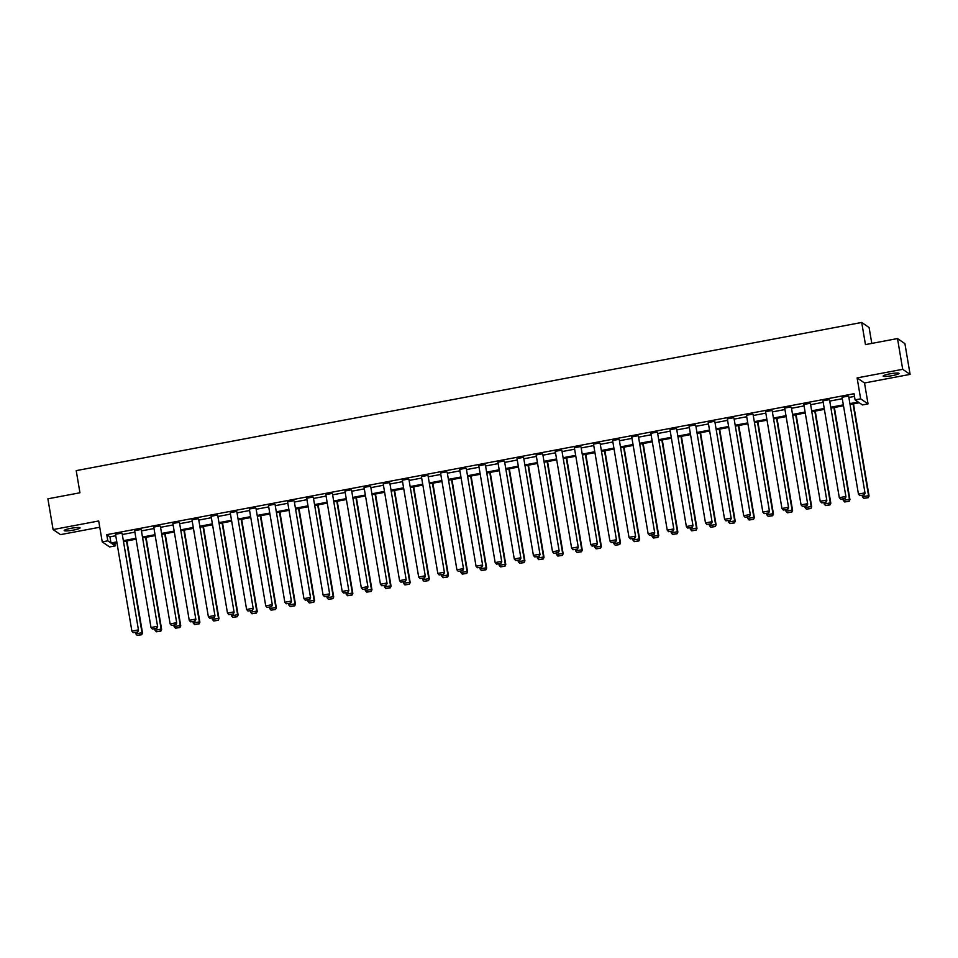 <?xml version="1.0" encoding="UTF-8"?>
<svg xmlns="http://www.w3.org/2000/svg" width="958" height="958" viewBox="0 0 958 958"><rect width="100%" height="100%" fill="white"/><g stroke="black" fill="none" stroke-linecap="round" stroke-linejoin="round"><path stroke-width="1.44" d="M70.844 528.337A8.059 1.09 -9.6 0 1 80.065 527.87A8.059 1.09 -9.6 0 1 73.395 530.097A8.059 1.09 -9.6 0 1 64.174 530.564A8.059 1.09 -9.6 0 1 70.844 528.337M889.802 373.859A8.059 1.09 -9.6 0 1 899.023 373.392A8.059 1.09 -9.6 0 1 892.365 375.62A8.059 1.09 -9.6 0 1 883.132 376.087A8.059 1.09 -9.6 0 1 889.802 373.859M114.744 543.21L115.2 545.904L109.631 546.958L102.231 541.881L98.698 520.972L53.097 529.57L47.9 498.819L79.945 492.771L76.209 470.629L861.709 322.463L865.457 344.605L897.502 338.557L904.903 343.635L910.1 374.386L902.699 369.309L857.111 377.907L860.643 398.827L868.044 403.893L862.463 404.947L859.302 402.779L850.057 404.516M897.502 338.557L902.699 369.309M53.097 529.57L60.498 534.636L99.752 527.235M857.111 377.907L864.511 382.984L910.1 374.386M864.511 382.984L868.044 403.893M871.792 343.407L869.098 327.54L861.709 322.463M141.257 529.87L157.639 626.712L141.257 529.87M152.346 629.047L156.837 628.376L152.346 629.047L151.005 627.526L134.635 530.684L140.754 529.534M179.493 522.661L195.875 619.491L179.493 522.661M190.582 621.838L195.073 621.167L190.582 621.838L189.241 620.305L172.871 523.475L179.002 522.326M217.741 515.452L234.111 612.282L217.741 515.452M228.83 614.629L233.321 613.958L228.83 614.629L227.489 613.096L211.107 516.266L217.238 515.105M255.978 508.231L272.359 605.073L255.978 508.231M267.066 607.408L271.557 606.737L267.066 607.408L265.725 605.887L249.343 509.045L255.475 507.896M294.214 501.022L310.596 597.852L294.214 501.022M305.303 600.199L309.793 599.528L305.303 600.199L303.961 598.666L287.592 501.836L293.711 500.687M332.45 493.813L348.832 590.643L332.45 493.813M343.539 592.99L348.029 592.319L343.539 592.99L342.21 591.457L325.828 494.627L331.959 493.466M370.698 486.604L387.068 583.434L370.698 486.604M381.787 585.769L386.278 585.099L381.787 585.769L380.446 584.248L364.064 487.406L370.195 486.257M408.934 479.383L425.316 576.213L408.934 479.383M420.023 578.56L424.514 577.89L420.023 578.56L418.682 577.027L402.3 480.197L408.431 479.048M447.17 472.174L463.552 569.004L447.17 472.174M458.259 571.351L462.75 570.681L458.259 571.351L456.918 569.818L440.548 472.989L446.668 471.827M485.407 464.965L501.788 561.795L485.407 464.965M496.507 564.13L500.986 563.46L496.507 564.13L495.166 562.609L478.784 465.768L484.916 464.618M523.655 457.744L540.025 554.574L523.655 457.744M534.744 556.921L539.234 556.251L534.744 556.921L533.402 555.389L517.021 458.559L523.152 457.409M561.891 450.535L578.273 547.365L561.891 450.535M572.98 549.712L577.47 549.042L572.98 549.712L571.639 548.18L555.269 451.35L561.388 450.188M600.127 443.326L616.509 540.156L600.127 443.326M611.216 542.491L615.707 541.821L611.216 542.491L609.887 540.971L593.505 444.129L599.636 442.979M638.375 436.106L654.745 532.935L638.375 436.106M649.464 535.283L653.955 534.612L649.464 535.283L648.123 533.75L631.741 436.92L637.872 435.77M676.611 428.897L692.993 525.726L676.611 428.897M687.7 528.074L692.191 527.403L687.7 528.074L686.359 526.541L669.977 429.711L676.109 428.549M714.848 421.688L731.229 518.518L714.848 421.688M725.936 520.853L730.427 520.182L725.936 520.853L724.595 519.332L708.225 422.49L714.345 421.34M753.084 414.467L769.466 511.309L753.084 414.467M764.185 513.644L768.663 512.973L764.185 513.644L762.843 512.111L746.462 415.281L752.593 414.131M791.332 407.258L807.702 504.088L791.332 407.258M802.421 506.435L806.911 505.764L802.421 506.435L801.08 504.902L784.698 408.072L790.829 406.911M829.568 400.049L845.95 496.879L829.568 400.049M840.657 499.214L845.148 498.543L840.657 499.214L839.316 497.693L822.946 400.851L829.065 399.702M849.902 403.617L858.236 402.049L855.075 399.869L854.033 393.726L106.769 534.672L109.93 536.851L115.75 535.75M122.313 534.516L134.874 532.145M141.437 530.912L153.999 528.541M160.549 527.307L173.111 524.936M179.673 523.691L192.235 521.332M198.797 520.086L211.359 517.715M217.909 516.482L230.471 514.111M237.033 512.877L249.595 510.506M256.145 509.273L268.719 506.902M275.269 505.668L287.831 503.297M294.393 502.052L306.955 499.693M313.506 498.447L326.067 496.076M332.63 494.843L345.191 492.472M351.754 491.238L364.315 488.867M370.866 487.634L383.428 485.263M389.99 484.029L402.552 481.658M409.114 480.425L421.676 478.054M428.226 476.809L440.788 474.438M447.35 473.204L459.912 470.833M466.462 469.6L479.036 467.229M485.586 465.995L498.148 463.624M504.71 462.391L517.272 460.02M523.822 458.786L536.396 456.415M542.947 455.17L555.508 452.799M562.071 451.565L574.632 449.194M581.183 447.961L593.744 445.59M600.307 444.356L612.869 441.985M619.431 440.752L631.993 438.381M638.543 437.147L651.105 434.776M657.667 433.531L670.229 431.16M676.779 429.926L689.353 427.555M695.903 426.322L708.465 423.951M715.027 422.718L727.589 420.346M734.139 419.113L746.713 416.742M753.263 415.509L765.825 413.137M772.388 411.892L784.949 409.533M791.5 408.288L804.061 405.917M810.624 404.683L823.185 402.312M829.748 401.079L842.31 398.708M848.86 397.474L854.488 396.408M848.692 396.432L865.062 493.274L848.692 396.432M859.781 495.609L864.272 494.939L859.781 495.609L858.44 494.089L842.058 397.247L848.189 396.097M810.444 403.653L826.826 500.483L810.444 403.653M821.533 502.83L826.024 502.148L821.533 502.83L820.204 501.297L803.822 404.468L809.953 403.306M772.208 410.862L788.59 507.692L772.208 410.862M783.297 510.039L787.787 509.369L783.297 510.039L781.956 508.506L765.586 411.677L771.705 410.515M733.972 418.071L750.342 514.913L733.972 418.071M745.061 517.248L749.551 516.578L745.061 517.248L743.719 515.727L727.338 418.886L733.469 417.736M695.736 425.292L712.105 522.122L695.736 425.292M706.824 524.469L711.315 523.786L706.824 524.469L705.483 522.936L689.101 426.106L695.233 424.945M657.487 432.501L673.869 529.331L657.487 432.501M668.576 531.678L673.067 531.007L668.576 531.678L667.235 530.145L650.865 433.315L656.996 432.154M619.251 439.71L635.633 536.552L619.251 439.71M630.34 538.887L634.831 538.216L630.34 538.887L628.999 537.366L612.617 440.524L618.748 439.375M581.015 446.931L597.385 543.761L581.015 446.931M592.104 546.108L596.595 545.425L592.104 546.108L590.763 544.575L574.381 447.745L580.512 446.584M542.767 454.14L559.149 550.97L542.767 454.14M553.856 553.317L558.346 552.646L553.856 553.317L552.526 551.784L536.145 454.954L542.276 453.793M504.531 461.349L520.913 558.191L504.531 461.349M515.62 560.526L520.11 559.855L515.62 560.526L514.278 559.005L497.909 462.163L504.028 461.014M466.295 468.57L482.676 565.4L466.295 468.57M477.383 567.747L481.874 567.064L477.383 567.747L476.042 566.214L459.66 469.384L465.792 468.223M428.058 475.779L444.428 572.609L428.058 475.779M439.147 574.956L443.638 574.285L439.147 574.956L437.806 573.423L421.424 476.593L427.555 475.431M389.81 482.988L406.192 579.829L389.81 482.988M400.899 582.165L405.39 581.494L400.899 582.165L399.57 580.644L383.188 483.802L389.319 482.652M351.574 490.209L367.956 587.038L351.574 490.209M362.663 589.374L367.154 588.703L362.663 589.374L361.322 587.853L344.952 491.023L351.071 489.861M313.338 497.418L329.708 594.247L313.338 497.418M324.427 596.595L328.917 595.924L324.427 596.595L323.086 595.062L306.704 498.232L312.835 497.07M275.09 504.626L291.471 601.468L275.09 504.626M286.191 603.803L290.669 603.133L286.191 603.803L284.849 602.283L268.468 505.441L274.599 504.291M236.854 511.847L253.235 608.677L236.854 511.847M247.942 611.012L252.433 610.342L247.942 611.012L246.601 609.492L230.231 512.662L236.351 511.5M198.617 519.056L214.999 615.886L198.617 519.056M209.706 618.233L214.197 617.563L209.706 618.233L208.365 616.701L191.983 519.871L198.114 518.709M160.381 526.265L176.751 623.107L160.381 526.265M171.47 625.442L175.961 624.772L171.47 625.442L170.129 623.909L153.747 527.08L159.878 525.93M122.133 533.486L138.515 630.316L122.133 533.486M133.222 632.651L137.713 631.981L133.222 632.651L131.893 631.13L115.511 534.301L121.642 533.139M855.075 399.869L860.643 398.827M102.231 541.881L107.811 540.827L110.972 543.006L116.792 541.905M106.769 534.672L107.811 540.827M123.354 540.671L135.916 538.3M142.467 537.055L155.04 534.696M161.591 533.45L174.152 531.079M180.715 529.846L193.276 527.475M199.827 526.241L212.401 523.87M218.951 522.637L231.513 520.266M238.075 519.032L250.637 516.661M257.187 515.416L269.749 513.057M276.311 511.811L288.873 509.44M295.435 508.207L307.997 505.836M314.547 504.603L327.109 502.231M333.671 500.998L346.233 498.627M352.784 497.394L365.357 495.023M371.908 493.777L384.469 491.418M391.032 490.173L403.593 487.802M410.144 486.568L422.718 484.197M429.268 482.964L441.83 480.593M448.392 479.359L460.954 476.988M467.504 475.755L480.066 473.384M486.628 472.138L499.19 469.779M505.752 468.534L518.314 466.163M524.864 464.929L537.426 462.558M543.988 461.325L556.55 458.954M563.112 457.72L575.674 455.349M582.225 454.116L594.786 451.745M601.349 450.5L613.91 448.14M620.461 446.895L633.034 444.524M639.585 443.291L652.147 440.919M658.709 439.686L671.271 437.315M677.821 436.082L690.395 433.711M696.945 432.477L709.507 430.106M716.069 428.861L728.631 426.502M735.181 425.256L747.743 422.885M754.305 421.652L766.867 419.281M773.429 418.047L785.991 415.676M792.541 414.443L805.103 412.072M811.665 410.838L824.227 408.467M830.778 407.234L843.351 404.863M116.948 542.803L112.038 543.725L115.2 545.904M843.495 405.761L830.933 408.132M824.383 409.365L811.821 411.736M805.259 412.97L792.697 415.341M786.135 416.574L773.573 418.945M767.023 420.179L754.461 422.55M747.899 423.783L735.337 426.154M728.775 427.4L716.213 429.759M709.662 431.004L697.101 433.375M690.538 434.609L677.977 436.98M671.426 438.213L658.853 440.584M652.302 441.818L639.74 444.189M633.178 445.422L620.616 447.793M614.066 449.039L601.492 451.398M594.942 452.643L582.38 455.014M575.818 456.248L563.256 458.619M556.706 459.852L544.144 462.223M537.582 463.456L525.02 465.827M518.458 467.061L505.896 469.432M499.346 470.677L486.784 473.036M480.221 474.282L467.66 476.653M461.109 477.886L448.536 480.257M441.985 481.491L429.424 483.862M422.861 485.095L410.299 487.466M403.749 488.7L391.175 491.071M384.625 492.316L372.063 494.675M365.501 495.921L352.939 498.292M346.389 499.525L333.827 501.896M327.265 503.13L314.703 505.501M308.141 506.734L295.579 509.105M289.029 510.339L276.467 512.71M269.905 513.955L257.343 516.314M250.78 517.559L238.219 519.931M231.668 521.164L219.107 523.535M212.544 524.768L199.982 527.139M193.432 528.373L180.858 530.744M174.308 531.977L161.746 534.348M155.184 535.594L142.622 537.953M136.072 539.198L123.51 541.569M109.93 536.851L110.972 543.006M858.44 494.089L864.571 492.927L864.068 494.807M865.062 493.274L864.272 494.939M853.051 403.953L868.559 495.669L862.44 496.831L862.188 495.334M868.068 497.549L863.781 498.352L868.259 497.681L868.559 495.669L869.062 496.016L853.482 403.869M862.44 496.831L863.781 498.352M868.259 497.681L869.062 496.016M839.316 497.693L845.447 496.531L844.944 498.411M845.95 496.879L845.148 498.543M820.204 501.297L826.323 500.136L825.832 502.016M826.826 500.483L826.024 502.148M833.927 407.557L849.447 499.274L843.315 500.435L843.064 498.938M848.944 501.154L844.657 501.956L849.147 501.285L849.447 499.274L849.95 499.621L834.358 407.485M843.315 500.435L844.657 501.956M849.147 501.285L849.95 499.621M814.815 411.162L830.323 502.878L824.191 504.04L823.94 502.543M829.82 504.758L825.533 505.573L830.023 504.902L830.323 502.878L830.825 503.225L815.234 411.09M824.191 504.04L825.533 505.573M830.023 504.902L830.825 503.225M801.08 504.902L807.211 503.752L806.708 505.62M807.702 504.088L806.911 505.764M795.691 414.778L811.198 506.495L805.079 507.644L804.828 506.147M810.707 508.363L806.42 509.177L810.911 508.506L811.701 506.83L796.122 414.694M805.079 507.644L806.42 509.177M810.911 508.506L811.701 506.83M781.956 508.506L788.087 507.357L787.584 509.225M788.59 507.692L787.787 509.369M776.567 418.383L792.086 510.099L785.955 511.249L785.704 509.764M791.583 511.967L787.296 512.781L791.787 512.111L792.589 510.434L776.998 418.299M785.955 511.249L787.296 512.781M791.787 512.111L792.589 510.434M762.843 512.111L768.963 510.961L768.472 512.829M769.466 511.309L768.663 512.973M757.455 421.987L772.962 513.704L766.831 514.853L766.58 513.368M772.471 515.584L768.172 516.386L772.663 515.715L772.962 513.704L773.465 514.051L757.886 421.903M766.831 514.853L768.172 516.386M772.663 515.715L773.465 514.051M743.719 515.727L749.851 514.566L749.348 516.446M750.342 514.913L749.551 516.578M738.331 425.591L753.85 517.308L747.719 518.47L747.468 516.973M753.347 519.188L749.06 519.99L753.551 519.32L754.341 517.655L738.762 425.508M747.719 518.47L749.06 519.99M753.551 519.32L754.341 517.655M724.595 519.332L730.726 518.17L730.224 520.05M731.229 518.518L730.427 520.182M719.219 429.196L734.726 520.913L728.595 522.074L728.343 520.577M734.223 522.793L729.936 523.595L734.427 522.924L734.726 520.913L735.229 521.26L719.638 429.124M728.595 522.074L729.936 523.595M734.427 522.924L735.229 521.26M705.483 522.936L711.602 521.775L711.111 523.655M712.105 522.122L711.315 523.786M700.094 432.8L715.602 524.517L709.483 525.679L709.219 524.182M715.111 526.397L710.812 527.211L715.303 526.541L715.602 524.517L716.105 524.864L700.526 432.729M709.483 525.679L710.812 527.211M715.303 526.541L716.105 524.864M686.359 526.541L692.49 525.391L691.987 527.259M692.993 525.726L692.191 527.403M680.97 436.417L696.49 528.133L690.359 529.283L690.107 527.786M695.987 530.002L691.7 530.816L696.191 530.145L696.981 528.469L681.401 436.333M690.359 529.283L691.7 530.816M696.191 530.145L696.981 528.469M667.235 530.145L673.366 528.996L672.875 530.864M673.869 529.331L673.067 531.007M661.858 440.021L677.366 531.738L671.235 532.888L670.983 531.403M676.863 533.606L672.576 534.42L677.067 533.75L677.869 532.073L662.277 439.938M671.235 532.888L672.576 534.42M677.067 533.75L677.869 532.073M648.123 533.75L654.254 532.6L653.751 534.468M654.745 532.935L653.955 534.612M642.734 443.626L658.242 535.342L652.123 536.492L651.871 535.007M657.751 537.222L653.464 538.025L657.942 537.354L658.242 535.342L658.745 535.69L643.165 443.542M652.123 536.492L653.464 538.025M657.942 537.354L658.745 535.69M628.999 537.366L635.13 536.205L634.627 538.085M635.633 536.552L634.831 538.216M623.61 447.23L639.13 538.947L632.999 540.108L632.747 538.612M638.627 540.827L634.34 541.629L638.83 540.959L639.621 539.294L624.041 447.147M632.999 540.108L634.34 541.629M638.83 540.959L639.621 539.294M609.887 540.971L616.006 539.809L615.515 541.689M616.509 540.156L615.707 541.821M604.498 450.835L620.006 542.551L613.874 543.713L613.623 542.216M619.503 544.431L615.216 545.234L619.706 544.563L620.006 542.551L620.509 542.899L604.917 450.763M613.874 543.713L615.216 545.234M619.706 544.563L620.509 542.899M590.763 544.575L596.894 543.414L596.391 545.294M597.385 543.761L596.595 545.425M585.374 454.439L600.882 546.156L594.762 547.317L594.511 545.821M600.391 548.036L596.104 548.85L600.594 548.168L600.882 546.156L601.385 546.503L585.805 454.367M594.762 547.317L596.104 548.85M600.594 548.168L601.385 546.503M571.639 548.18L577.77 547.03L577.267 548.898M578.273 547.365L577.47 549.042M566.25 458.056L581.769 549.772L575.638 550.922L575.387 549.425M581.266 551.64L576.979 552.455L581.47 551.784L582.272 550.108L566.681 457.972M575.638 550.922L576.979 552.455M581.47 551.784L582.272 550.108M552.526 551.784L558.646 550.634L558.155 552.503M559.149 550.97L558.346 552.646M547.138 461.66L562.645 553.377L556.514 554.526L556.263 553.041M562.154 555.245L557.855 556.059L562.346 555.389L563.148 553.712L547.569 461.576M556.514 554.526L557.855 556.059M562.346 555.389L563.148 553.712M533.402 555.389L539.534 554.239L539.031 556.107M540.025 554.574L539.234 556.251M528.014 465.265L543.533 556.981L537.402 558.131L537.151 556.646M543.03 558.861L538.743 559.664L543.234 558.993L544.024 557.328L528.445 465.181M537.402 558.131L538.743 559.664M543.234 558.993L544.024 557.328M514.278 559.005L520.41 557.843L519.907 559.723M520.913 558.191L520.11 559.855M508.89 468.869L524.409 560.586L518.278 561.747L518.027 560.25M523.906 562.466L519.619 563.268L524.11 562.597L524.409 560.586L524.912 560.933L509.321 468.785M518.278 561.747L519.619 563.268M524.11 562.597L524.912 560.933M495.166 562.609L501.285 561.448L500.794 563.328M501.788 561.795L500.986 563.46M489.778 472.474L505.285 564.19L499.166 565.352L498.902 563.855M504.794 566.07L500.495 566.873L504.986 566.202L505.285 564.19L505.788 564.537L490.209 472.402M499.166 565.352L500.495 566.873M504.986 566.202L505.788 564.537M476.042 566.214L482.173 565.052L481.67 566.932M482.676 565.4L481.874 567.064M470.653 476.078L486.173 567.795L480.042 568.956L479.79 567.459M485.67 569.675L481.383 570.489L485.874 569.806L486.664 568.142L471.085 476.006M480.042 568.956L481.383 570.489M485.874 569.806L486.664 568.142M456.918 569.818L463.049 568.669L462.558 570.537M463.552 569.004L462.75 570.681M451.541 479.695L467.049 571.411L460.918 572.561L460.666 571.064M466.546 573.279L462.259 574.093L466.75 573.423L467.552 571.746L451.96 479.611M460.918 572.561L462.259 574.093M466.75 573.423L467.552 571.746M437.806 573.423L443.937 572.273L443.434 574.141M444.428 572.609L443.638 574.285M432.417 483.299L447.925 575.016L441.806 576.165L441.554 574.68M447.434 576.884L443.135 577.698L447.626 577.027L448.428 575.351L432.848 483.215M441.806 576.165L443.135 577.698M447.626 577.027L448.428 575.351M418.682 577.027L424.813 575.878L424.31 577.746M425.316 576.213L424.514 577.89M413.293 486.904L428.813 578.62L422.682 579.77L422.43 578.285M428.31 580.5L424.023 581.302L428.513 580.632L429.304 578.967L413.724 486.82M422.682 579.77L424.023 581.302M428.513 580.632L429.304 578.967M399.57 580.644L405.689 579.482L405.198 581.362M406.192 579.829L405.39 581.494M394.181 490.508L409.689 582.225L403.558 583.386L403.306 581.889M409.186 584.105L404.899 584.907L409.389 584.236L409.689 582.225L410.192 582.572L394.6 490.424M403.558 583.386L404.899 584.907M409.389 584.236L410.192 582.572M380.446 584.248L386.577 583.087L386.074 584.967M387.068 583.434L386.278 585.099M375.057 494.112L390.565 585.829L384.445 586.991L384.194 585.494M390.074 587.709L385.787 588.511L390.265 587.841L390.565 585.829L391.068 586.176L375.488 494.041M384.445 586.991L385.787 588.511M390.265 587.841L391.068 586.176M361.322 587.853L367.453 586.691L366.95 588.571M367.956 587.038L367.154 588.703M355.933 497.717L371.453 589.433L365.321 590.595L365.07 589.098M370.95 591.314L366.663 592.128L371.153 591.445L371.453 589.433L371.955 589.781L356.364 497.645M365.321 590.595L366.663 592.128M371.153 591.445L371.955 589.781M342.21 591.457L348.329 590.296L347.838 592.176M348.832 590.643L348.029 592.319M336.821 501.333L352.328 593.05L346.197 594.199L345.946 592.703M351.837 594.918L347.538 595.732L352.029 595.062L352.831 593.385L337.24 501.25M346.197 594.199L347.538 595.732M352.029 595.062L352.831 593.385M323.086 595.062L329.217 593.912L328.714 595.78M329.708 594.247L328.917 595.924M317.697 504.938L333.216 596.654L327.085 597.804L326.834 596.319M332.713 598.522L328.426 599.337L332.917 598.666L333.707 596.99L318.128 504.854M327.085 597.804L328.426 599.337M332.917 598.666L333.707 596.99M303.961 598.666L310.093 597.517L309.59 599.385M310.596 597.852L309.793 599.528M298.573 508.542L314.092 600.259L307.961 601.408L307.71 599.924M313.589 602.127L309.302 602.941L313.793 602.271L314.092 600.259L314.595 600.606L299.004 508.459M307.961 601.408L309.302 602.941M313.793 602.271L314.595 600.606M284.849 602.283L290.969 601.121L290.478 603.001M291.471 601.468L290.669 603.133M279.461 512.147L294.968 603.863L288.849 605.025L288.586 603.528M294.477 605.743L290.178 606.546L294.669 605.875L294.968 603.863L295.471 604.211L279.892 512.063M288.849 605.025L290.178 606.546M294.669 605.875L295.471 604.211M265.725 605.887L271.856 604.726L271.353 606.606M272.359 605.073L271.557 606.737M260.337 515.751L275.856 607.468L269.725 608.629L269.473 607.133M275.353 609.348L271.066 610.15L275.557 609.48L276.347 607.815L260.768 515.667M269.725 608.629L271.066 610.15M275.557 609.48L276.347 607.815M246.601 609.492L252.732 608.33L252.229 610.21M253.235 608.677L252.433 610.342M241.224 519.356L256.732 611.072L250.601 612.234L250.349 610.737M256.229 612.952L251.942 613.767L256.433 613.084L256.732 611.072L257.235 611.42L241.644 519.284M250.601 612.234L251.942 613.767M256.433 613.084L257.235 611.42M227.489 613.096L233.62 611.934L233.117 613.815M234.111 612.282L233.321 613.958M222.1 522.972L237.608 614.689L231.489 615.838L231.225 614.341M237.117 616.557L232.818 617.371L237.309 616.701L238.111 615.024L222.531 522.888M231.489 615.838L232.818 617.371M237.309 616.701L238.111 615.024M208.365 616.701L214.496 615.551L213.993 617.419M214.999 615.886L214.197 617.563M202.976 526.577L218.496 618.293L212.365 619.443L212.113 617.958M217.993 620.161L213.706 620.976L218.196 620.305L218.987 618.629L203.407 526.493M212.365 619.443L213.706 620.976M218.196 620.305L218.987 618.629M189.241 620.305L195.372 619.155L194.881 621.024M195.875 619.491L195.073 621.167M183.864 530.181L199.372 621.898L193.241 623.047L192.989 621.562M198.869 623.766L194.582 624.58L199.072 623.909L199.372 621.898L199.875 622.245L184.283 530.097M193.241 623.047L194.582 624.58M199.072 623.909L199.875 622.245M170.129 623.909L176.26 622.76L175.757 624.64M176.751 623.107L175.961 624.772M164.74 533.786L180.248 625.502L174.128 626.664L173.877 625.167M179.757 627.382L175.47 628.185L179.948 627.514L180.248 625.502L180.751 625.849L165.171 533.702M174.128 626.664L175.47 628.185M179.948 627.514L180.751 625.849M151.005 627.526L157.136 626.364L156.633 628.244M157.639 626.712L156.837 628.376M145.616 537.39L161.136 629.107L155.004 630.268L154.753 628.771M160.633 630.987L156.346 631.789L160.836 631.118L161.136 629.107L161.639 629.454L146.047 537.306M155.004 630.268L156.346 631.789M160.836 631.118L161.639 629.454M131.893 631.13L138.012 629.969L137.521 631.849M138.515 630.316L137.713 631.981M126.504 540.995L142.012 632.711L135.88 633.873L135.629 632.376M141.509 634.591L137.222 635.405L141.712 634.723L142.012 632.711L142.514 633.058L126.923 540.923M135.88 633.873L137.222 635.405M141.712 634.723L142.514 633.058"/></g></svg>
